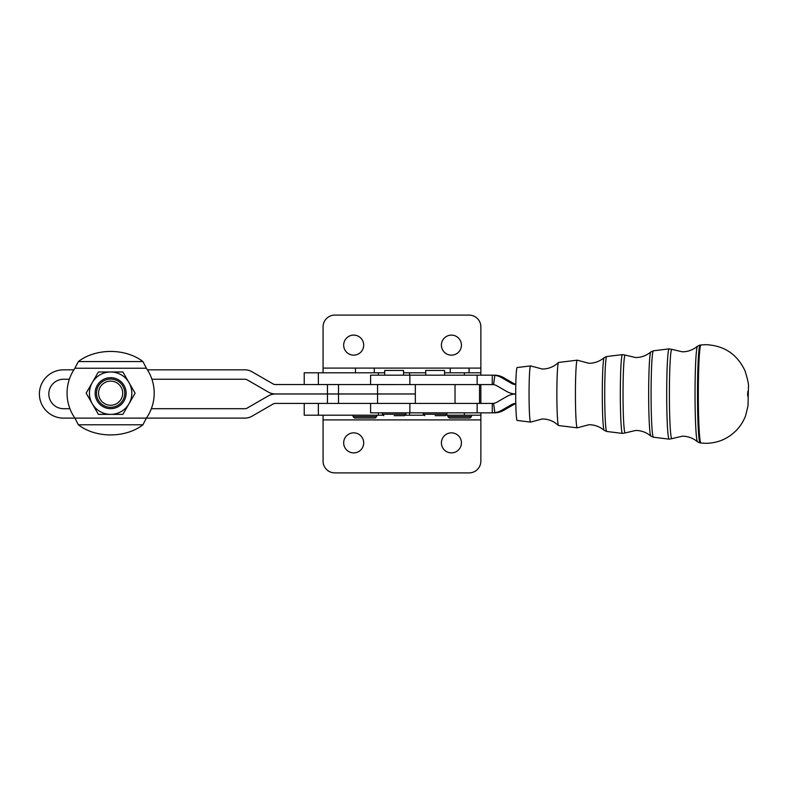 <?xml version="1.0" encoding="UTF-8"?>
<svg xmlns="http://www.w3.org/2000/svg" width="788" height="788" viewBox="0 0 788 788"><rect width="100%" height="100%" fill="white"/><g stroke="black" fill="none" stroke-linecap="round" stroke-linejoin="round"><path stroke-width="1.18" d="M604.16 430.327L602.554 429.076C598.496 426.209 593.965 424.752 588.961 424.712L577.299 427.825A33.835 1.822 -90 0 1 577.24 427.845A33.835 1.822 -90 0 1 577.23 427.835A33.835 1.822 -90 0 1 575.427 394A33.835 1.822 -90 0 1 577.23 360.165A33.835 1.822 -90 0 1 577.24 360.165A33.835 1.822 -90 0 1 577.299 360.185L588.961 363.298C593.965 363.248 598.496 361.8 602.554 358.934L604.16 357.673A36.366 1.96 90 0 0 602.288 394A36.366 1.96 90 0 0 604.16 430.327L606.721 431.469A37.46 2.019 -90 0 1 606.721 431.469A37.46 2.019 -90 0 1 604.711 394A37.46 2.019 -90 0 1 606.721 356.54A37.46 2.019 -90 0 1 606.73 356.54L622.431 354.61A39.4 2.118 90 0 0 620.323 394A39.4 2.118 90 0 0 622.431 433.4A39.4 2.118 90 0 0 622.451 433.4M558.574 425.54A31.54 1.694 -90 0 1 558.564 425.54A31.54 1.694 -90 0 1 558.485 425.5L555.313 422.939C551.373 420.329 547.03 419.009 542.272 418.97L530.61 422.082A28.102 1.517 -90 0 1 530.56 422.102A28.102 1.517 -90 0 1 530.551 422.102A28.102 1.517 -90 0 1 529.053 394A28.102 1.517 -90 0 1 530.551 365.908A28.102 1.517 -90 0 1 530.61 365.918L542.272 369.03C547.03 369.001 551.373 367.681 555.313 365.061L558.485 362.5A31.54 1.694 -90 0 1 558.564 362.46A31.54 1.694 -90 0 1 558.574 362.46M530.551 365.908A28.102 1.517 -90 0 1 530.56 365.908L517.125 367.553A26.447 1.428 -90 0 0 515.707 394A18.843 18.814 -90 0 0 506.714 396.531L496.972 402.156A9.417 9.407 90 0 1 493.564 403.328L492.264 403.417L492.264 412.843L494.303 412.843L370.587 412.843L370.587 403.417M558.485 425.5A31.54 1.694 -90 0 1 556.87 394A31.54 1.694 -90 0 1 558.485 362.5M530.551 422.102L517.125 420.447A26.447 1.428 -90 0 1 515.707 394A18.843 18.814 90 0 1 506.714 391.478L496.972 385.844A9.417 9.407 -90 0 0 493.564 384.672L492.264 384.583L492.264 375.167L494.303 375.167A18.843 18.814 -90 0 1 503.709 377.688L513.451 383.323A9.417 9.407 90 0 0 515.815 384.288M110.635 408.667A15.484 15.484 0 0 0 126.119 393.182A15.484 15.484 0 0 0 110.635 377.688A15.484 15.484 0 0 0 95.141 393.182A15.484 15.484 0 0 0 110.635 408.667M110.635 371.985L122.869 371.985L135.103 393.182L122.869 414.37L110.635 414.37A21.197 21.197 0 0 0 121.234 374.822A21.197 21.197 0 0 0 92.275 382.584L98.392 371.985L110.635 371.985M92.275 403.771A21.197 21.197 0 0 0 110.635 414.37L98.392 414.37L86.158 393.182L92.275 382.584A21.197 21.197 0 0 0 92.275 403.771M110.635 379.048A14.135 14.135 0 0 0 96.5 393.182A14.135 14.135 0 0 0 110.635 407.307A14.135 14.135 0 0 0 124.76 393.182A14.135 14.135 0 0 0 110.635 379.048M110.635 381.106A12.066 12.066 0 0 1 122.701 393.182A12.066 12.066 0 0 1 110.635 405.249A12.066 12.066 0 0 1 98.559 393.182A12.066 12.066 0 0 1 110.635 381.106M425.727 375.167L425.727 370.449L444.57 370.449L444.57 375.167M435.153 415.67L445.516 415.67L446.924 414.252L423.373 414.252L423.373 412.843M446.924 412.843L446.924 414.252M384.711 375.167L384.711 370.449L403.554 370.449L403.554 375.167M394.138 415.67L404.5 415.67L405.909 414.252L382.357 414.252L382.357 412.843M405.909 412.843L405.909 414.252M450.244 372.803L450.244 368.094L469.077 368.094L469.077 372.803M459.66 418.024L449.298 418.024L470.022 418.024L471.431 416.606L447.88 416.606L447.88 415.197M471.431 415.197L471.431 416.606M355.447 372.803L355.447 368.094L374.29 368.094L374.29 372.803M364.874 418.024L354.511 418.024L375.236 418.024L376.644 416.606L353.093 416.606L353.093 415.197M376.644 415.197L376.644 416.606M409.868 412.843L409.868 403.417L275.376 403.417A4.708 4.708 0 0 0 273.022 404.047L251.943 416.222A14.135 14.135 0 0 1 244.881 418.113L146.361 418.113A43.567 43.567 0 0 0 146.361 368.242L142.943 361.584A43.567 30.811 0 0 0 78.327 361.584L74.909 368.242A43.567 43.567 0 0 0 74.909 418.113L63.542 418.113A24.142 24.142 0 0 1 39.4 393.98A24.142 24.142 0 0 1 63.542 369.838L73.845 369.838M493.564 384.672L494.854 375.344L492.264 375.167L409.868 375.167L409.868 384.583L275.376 384.534A4.708 4.708 0 0 1 273.022 383.904L251.943 371.729A14.135 14.135 0 0 0 244.881 369.838L147.425 369.838M409.868 375.167L370.587 375.167L370.587 384.534M338.495 403.417L338.495 394L327.444 394L327.444 403.417M151.917 379.255L244.881 379.255A4.708 4.708 0 0 1 247.235 379.885L268.314 392.06A14.135 14.135 0 0 0 275.376 393.951L338.495 393.951L338.495 384.534M69.344 379.255L63.542 379.255A14.716 14.716 0 0 0 48.817 393.98A14.716 14.716 0 0 0 63.542 408.696L69.925 408.696M304.227 384.534L304.227 372.803L384.711 372.803M469.077 315.101A11.771 11.771 0 0 1 477.41 318.559A11.771 11.771 0 0 0 469.077 315.101L334.841 315.101A11.771 11.771 0 0 0 323.07 326.882A11.771 11.771 0 0 1 334.841 315.101M464.368 375.167L464.368 372.803L480.857 372.803L480.857 375.167M451.416 355.142A10.008 10.008 0 0 1 444.343 338.052A10.008 10.008 0 0 1 460.665 348.966A10.008 10.008 0 0 1 451.416 355.142M353.684 355.142A10.008 10.008 0 0 1 346.602 338.052A10.008 10.008 0 0 1 362.933 348.966A10.008 10.008 0 0 1 353.684 355.142M464.368 412.843L464.368 415.197L480.857 415.197L480.857 461.118A11.771 11.771 0 0 1 469.077 472.899L334.841 472.899A11.771 11.771 0 0 1 323.07 461.118L323.07 415.197M405.554 415.197L409.612 415.197L409.612 412.843M444.343 435.794A10.008 10.008 0 0 0 444.343 449.948A10.008 10.008 0 0 0 460.665 439.034A10.008 10.008 0 0 0 444.343 435.794M346.602 435.794A10.008 10.008 0 0 0 346.602 449.948A10.008 10.008 0 0 0 362.933 439.034A10.008 10.008 0 0 0 346.602 435.794M304.227 415.197L304.227 403.417L304.227 415.197L382.722 415.197M480.857 415.197L480.857 412.843L480.857 415.197M464.368 415.197L446.56 415.197M423.737 415.197L409.612 415.197M480.857 372.803L480.857 326.882A11.771 11.771 0 0 0 477.41 318.559A11.771 11.771 0 0 1 480.857 326.882M323.07 326.882L323.07 372.803M403.554 372.803L409.612 372.803L409.612 375.167M464.368 372.803L444.57 372.803M425.727 372.803L409.612 372.803M151.345 408.696L244.881 408.696A4.708 4.708 0 0 0 247.235 408.066L268.314 395.891A14.135 14.135 0 0 1 275.376 394L327.444 394M338.495 394L415.325 394L415.325 403.417M415.325 384.583L415.325 393.951L338.495 393.951M492.264 412.843L494.854 412.666A18.843 18.814 -90 0 0 501.68 410.312L511.422 404.687A9.417 9.407 90 0 1 515.805 403.426M409.868 384.583L492.264 384.583M494.854 375.344A18.843 18.814 90 0 1 501.68 377.688L511.422 383.323A9.417 9.407 -90 0 0 515.805 384.574M409.868 403.417L492.264 403.417M515.815 403.722A9.417 9.407 -90 0 0 513.451 404.687L503.709 410.312A18.843 18.814 90 0 1 494.303 412.843M142.943 424.781L146.361 418.113L74.909 418.113L78.327 424.781A43.567 30.811 180 0 0 142.943 424.781L78.327 424.781M650.819 436.069L649.194 434.789C645.155 431.942 640.634 430.494 635.64 430.455L625.18 432.927A38.937 2.098 -90 0 1 625.12 432.937A38.937 2.098 -90 0 1 623.032 394A38.937 2.098 -90 0 1 625.12 355.073A38.937 2.098 -90 0 1 625.18 355.083L635.64 357.555C640.634 357.506 645.155 356.068 649.194 353.211L650.819 351.94A42.109 2.265 90 0 0 648.662 394A42.109 2.265 90 0 0 650.819 436.069L653.4 437.202A43.202 2.325 -90 0 1 653.4 437.202A43.202 2.325 -90 0 1 651.085 394A43.202 2.325 -90 0 1 653.4 350.798A43.202 2.325 -90 0 1 653.41 350.798L669.111 348.867A45.133 2.433 90 0 0 669.111 348.867A45.133 2.433 90 0 0 666.697 394A45.133 2.433 90 0 0 669.111 439.143A45.133 2.433 90 0 0 669.13 439.143L653.4 437.202M697.498 441.802L695.873 440.531C691.834 437.685 687.313 436.237 682.319 436.188L671.869 438.66A44.67 2.403 -90 0 1 671.809 438.68A44.67 2.403 -90 0 1 669.396 394A44.67 2.403 -90 0 1 671.809 349.33A44.67 2.403 -90 0 1 671.869 349.35L682.319 351.812C687.313 351.773 691.834 350.325 695.873 347.469L697.498 346.198A47.851 2.581 90 0 0 695.036 394A47.851 2.581 90 0 0 697.498 441.802L700.118 442.954A48.955 2.64 -90 0 1 700.118 442.954A48.955 2.64 -90 0 1 697.498 394A48.955 2.64 -90 0 1 700.118 345.055A48.955 2.64 -90 0 1 700.138 345.046L700.946 344.957A49.053 2.64 -90 0 1 700.965 344.957M700.965 443.053A49.053 2.64 -90 0 1 700.946 443.053A49.053 2.64 -90 0 1 698.326 394A49.053 2.64 -90 0 1 700.946 344.957L705.831 344.671C724.172 345.518 737.233 354.236 745.024 370.843C747.773 379.688 748.905 385.027 748.433 386.859L748.019 405.869L745.655 415.562C743.468 421.432 740.159 426.594 735.706 431.026C727.373 439.064 717.415 443.161 705.831 443.339L700.118 442.954M378.407 375.167L378.407 372.803M318.362 415.197L318.362 403.417M480.857 419.906L323.07 419.906M378.407 412.843L378.407 415.197M480.857 368.094L469.077 368.094M450.244 368.094L374.29 368.094M355.447 368.094L323.07 368.094M318.362 372.803L318.362 384.583M377.55 403.417L377.55 394M377.55 393.951L377.55 384.583M327.444 384.583L327.444 393.951M493.564 403.328L494.854 412.666M477.134 375.167L477.134 384.583M503.709 377.688L501.68 377.688M511.422 383.323L513.451 383.323M477.134 412.843L477.134 403.417M503.709 410.312L501.68 410.312M511.422 404.687L513.451 404.687M479.537 384.583L479.537 403.417M455.031 384.583L455.031 403.417M78.327 361.584L142.943 361.584M146.361 368.242L74.909 368.242M622.451 354.61A39.4 2.118 90 0 0 622.431 354.61L625.18 355.083M669.111 348.867L671.869 349.35M669.111 439.143L671.869 438.66M606.721 431.469L622.431 433.4L625.18 432.927M747.595 394L747.901 396.64L747.901 391.37L747.595 394M558.564 425.54L577.23 427.835M423.373 414.252L424.791 415.67M382.357 414.252L383.776 415.67M447.88 416.606L449.298 418.024M353.093 416.606L354.511 418.024M480.857 384.583L480.857 403.417M558.564 362.46L577.23 360.165M697.498 346.198L700.118 345.055M650.819 351.94L653.4 350.798M604.16 357.673L606.721 356.54"/></g></svg>
